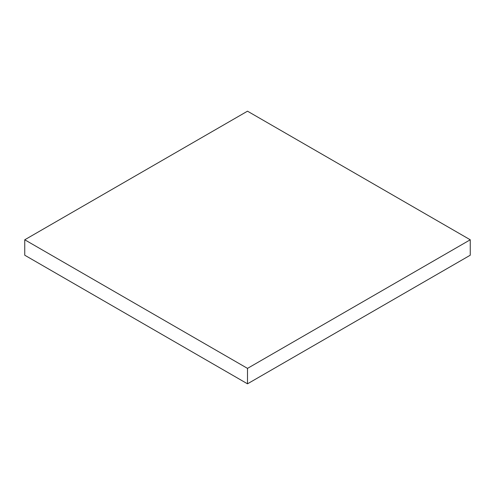 <?xml version="1.0" encoding="UTF-8"?>
<svg xmlns="http://www.w3.org/2000/svg" width="495" height="495" viewBox="0 0 495 495"><rect width="100%" height="100%" fill="white"/><g stroke="black" fill="none" stroke-linecap="round" stroke-linejoin="round"><path stroke-width="0.74" d="M470.25 255.216L470.25 239.784L247.5 111.183L24.75 239.784L24.75 255.216L24.75 239.784L247.5 368.385L247.5 383.817L24.75 255.216L247.5 383.817L247.5 368.385L470.25 239.784L470.25 255.216L247.5 383.817L470.25 255.216M470.25 239.784L247.5 368.385L24.75 239.784L247.5 111.183L470.25 239.784"/></g></svg>
